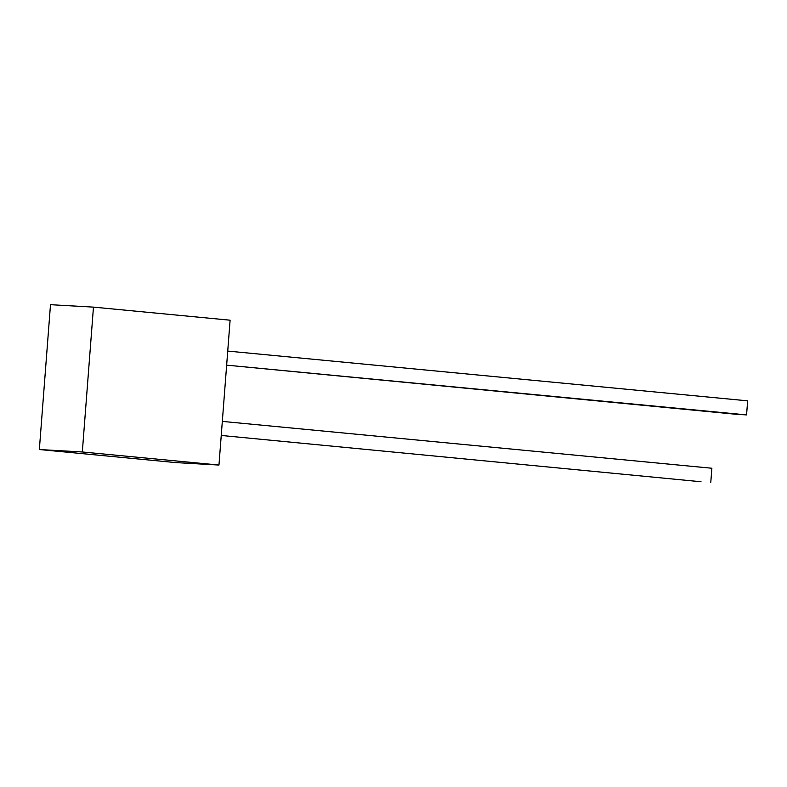 <?xml version="1.0" encoding="UTF-8"?>
<svg xmlns="http://www.w3.org/2000/svg" width="787" height="787" viewBox="0 0 787 787"><rect width="100%" height="100%" fill="white"/><g stroke="black" fill="none" stroke-linecap="round" stroke-linejoin="round"><path stroke-width="1.18" d="M701.03 481.752L221.245 435.457L701.03 481.752M222.328 421.399L711.871 468.245L710.789 482.313L711.871 468.245L222.328 421.399M218.963 465.048L175.993 462.608L218.963 465.048L82.32 451.974L93.466 307.127L230.109 320.201L218.963 465.048L230.109 320.201L93.466 307.127L50.496 304.687L93.466 307.127L82.32 451.974L39.35 449.534L82.32 451.974L218.963 465.048M50.496 304.687L39.35 449.534L175.993 462.608L39.35 449.534L50.496 304.687M227.738 351.081L747.65 400.839L227.738 351.081M226.656 365.148L746.568 414.906L747.65 400.839L746.568 414.906L736.799 414.346L226.656 365.148"/></g></svg>
